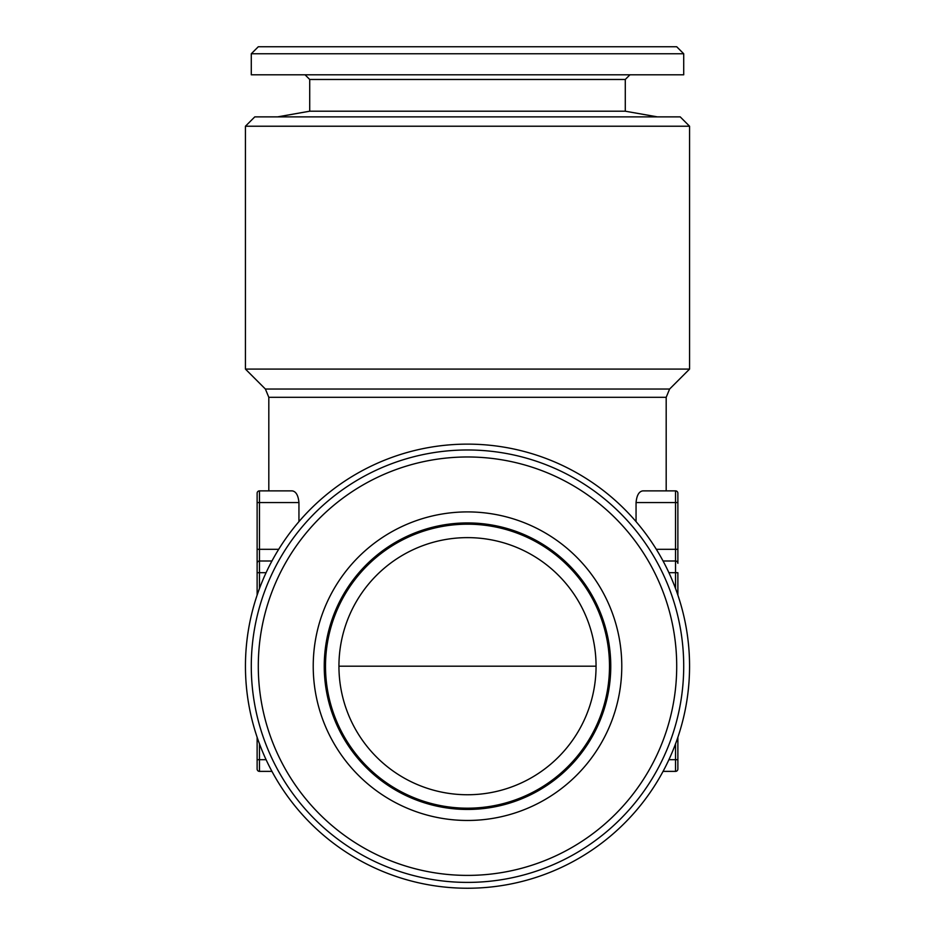 <?xml version="1.0" encoding="UTF-8"?>
<svg xmlns="http://www.w3.org/2000/svg" width="935" height="935" viewBox="0 0 935 935"><rect width="100%" height="100%" fill="white"/><g stroke="black" fill="none" stroke-linecap="round" stroke-linejoin="round"><path stroke-width="1.4" d="M258.294 666.188A209.206 209.206 0 0 1 572.103 485.008A209.206 209.206 0 0 1 572.103 847.367A209.206 209.206 0 0 1 258.294 666.188M313.225 666.188A154.275 154.275 0 0 1 544.637 532.576A154.275 154.275 0 0 1 544.637 799.799A154.275 154.275 0 0 1 313.225 666.188M677.875 737.283L677.875 769.038A2.337 2.337 0 0 1 675.538 771.375L663.067 771.375M677.875 563.337L677.875 549.312L677.875 563.337A2.337 2.337 0 0 0 675.538 561L663.067 561M675.538 588.524L675.538 572.688L677.875 572.688L677.875 595.092M245.438 126.225L254.787 116.875L680.212 116.875L689.562 126.225L245.438 126.225L245.438 369.091L265.388 389.042L669.612 389.042L666.188 397.305L666.188 490.875L675.538 490.875L642.812 490.875C638.991 491.424 636.747 495.328 636.057 502.562L675.538 502.562L675.538 490.875A2.337 2.337 0 0 1 677.875 493.212L677.875 549.312L675.538 549.312L675.538 502.562L677.875 502.562M278.688 549.312L257.125 549.312L257.125 572.688L257.125 493.212A2.337 2.337 0 0 1 259.462 490.875L259.462 561A2.337 2.337 0 0 0 257.125 563.337M271.933 771.375L259.462 771.375A2.337 2.337 0 0 1 257.125 769.038L257.125 737.283M257.125 595.092L257.125 572.688L259.462 572.688L259.462 588.524M636.057 502.562L636.057 521.625M271.933 561L259.462 561L259.462 572.688L266.078 572.688M666.188 397.305L268.812 397.305L268.812 490.875L259.462 490.875L292.188 490.875C295.998 491.436 298.253 495.34 298.943 502.562L257.125 502.562M298.943 521.625L298.943 502.562M683.719 53.762L676.706 46.75L258.294 46.75L251.281 53.762L251.281 74.8L683.719 74.8L683.719 53.762L251.281 53.762M309.719 111.207L309.719 79.475L625.281 79.475L625.281 111.207L309.719 111.207L277.578 116.875M309.719 79.475L305.044 74.8M338.938 666.188A128.562 128.562 0 0 0 531.781 777.523A128.562 128.562 0 0 0 531.781 554.852A128.562 128.562 0 0 0 338.938 666.188L596.062 666.188M245.438 369.091L689.562 369.091L689.562 126.225M609.503 666.188A142.003 142.003 0 0 1 467.5 808.191A142.003 142.003 0 0 1 325.497 666.188A142.003 142.003 0 0 1 467.5 524.184A142.003 142.003 0 0 1 609.503 666.188M689.562 666.188A222.062 222.062 0 0 1 356.469 858.494A222.062 222.062 0 0 1 356.469 473.881A222.062 222.062 0 0 1 689.562 666.188M325.497 666.188A142.003 142.003 0 0 1 538.502 543.212A142.003 142.003 0 0 1 538.502 789.163A142.003 142.003 0 0 1 325.497 666.188A142.003 142.003 0 0 1 538.502 543.212A142.003 142.003 0 0 1 538.502 789.163A142.003 142.003 0 0 1 325.497 666.188M251.281 666.188A216.219 216.219 0 0 1 575.609 478.942A216.219 216.219 0 0 1 575.609 853.433A216.219 216.219 0 0 1 251.281 666.188M677.875 769.038A2.337 2.337 0 0 1 675.538 771.375L675.538 743.851M677.875 759.688L668.922 759.688M668.922 572.688L675.538 572.688L675.538 549.312L656.312 549.312M675.538 490.875A2.337 2.337 0 0 1 677.875 493.212M257.125 493.212A2.337 2.337 0 0 1 259.462 490.875M259.462 743.851L259.462 771.375A2.337 2.337 0 0 1 257.125 769.038M266.078 759.688L257.125 759.688M324.246 666.188A143.254 143.254 0 0 1 539.133 542.125A143.254 143.254 0 0 1 539.133 790.25A143.254 143.254 0 0 1 324.246 666.188M625.281 111.207L657.422 116.875M625.281 79.475L629.956 74.8M669.612 389.042L689.562 369.091M265.388 389.042L268.812 397.305"/></g></svg>
